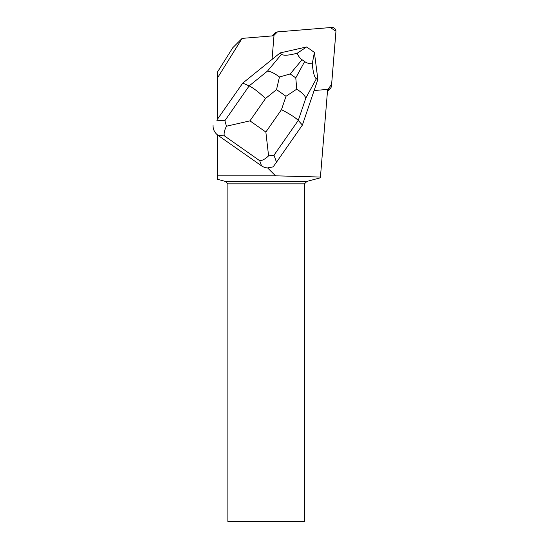 <?xml version="1.0" encoding="UTF-8"?>
<svg xmlns="http://www.w3.org/2000/svg" width="549" height="549" viewBox="0 0 549 549"><rect width="100%" height="100%" fill="white"/><g stroke="black" fill="none" stroke-linecap="round" stroke-linejoin="round"><path stroke-width="0.82" d="M272.215 35.911A3.864 3.816 -135 0 1 272.633 35.417L275.042 33.009A3.864 3.816 45 0 0 273.944 35.383L277.423 31.911A3.864 3.816 45 0 0 275.042 33.009M330.388 88.355A3.864 3.816 45 0 0 331.479 85.98L335.94 31.629A3.864 3.816 45 0 0 331.761 27.45L277.417 31.911L330.368 27.567L335.954 31.204L331.637 84.121L328.014 89.446A3.864 3.816 45 0 0 330.388 88.355L327.979 90.757A3.864 3.816 -135 0 1 327.485 91.175M217.431 77.992L217.431 72.091L232.783 47.729L242.13 38.382L217.431 77.992L217.431 119.243L242.733 83.119L217.431 119.215M217.431 134.903L217.431 179.283L225.426 181.41L306.884 181.41L304.455 183.846L227.869 183.846L225.426 181.41M242.13 38.382L273.985 35.767L272.036 59.443M217.431 117.747L218.049 118.364M213.053 125.501C212.998 129.55 214.714 132.879 218.2 135.486L261.55 165.86A12.366 11.186 -109.8 0 0 267.596 167.912L273.127 166.882L276.497 162.188L273.985 155.223L298.258 120.423C295.568 117.678 289.975 114.089 281.472 109.649L265.853 132.041L268.585 155.841L273.985 155.223M267.596 167.912L275.509 175.817L320.438 177.053L320.06 177.883L306.884 181.41M314.117 90.516L327.629 89.412L320.438 177.053M275.509 175.817L217.431 175.817M300.667 48.285A12.545 12.414 45 0 0 299.171 48.621M304.455 183.846L304.455 521.55L227.869 521.55L227.869 183.846M302.389 125.062L298.258 120.423L305.855 98.051L316.361 78.733L317.871 79.468L302.389 125.062L276.497 162.188M268.585 155.841C265.215 159.073 262.244 160.685 259.684 160.679L261.55 165.86M316.361 78.733C314.495 77.649 313.136 72.66 312.264 63.766L314.385 52.409L306.63 46.953L280.107 52.924L242.733 83.119L249.157 85.905L224.884 120.711L226.442 126.215L249.946 120.855L265.558 98.463C258.476 91.951 253.014 87.765 249.157 85.905L267.5 71.089C270.781 71.452 274.768 73.422 279.448 76.997L276.531 89.604L286.015 96.274L296.755 89.158L295.781 77.883L290.201 73.957L279.448 76.997M280.107 52.924L281.52 54.241L267.5 71.089M306.63 46.953L297.249 53.212C288.664 55.463 283.421 55.806 281.52 54.241M314.385 52.409L317.871 79.468M297.249 53.212C298.217 55.977 299.816 58.146 302.046 59.724L304.654 61.563C306.891 63.121 309.43 63.856 312.264 63.766M218.2 135.486L224.356 135.836C223.697 133.585 224.397 130.381 226.442 126.215M305.855 98.051C304.633 95.252 301.6 92.287 296.755 89.158M327.588 89.871L328.014 89.446M273.944 35.383L273.519 35.802M224.356 135.836L259.684 160.679M265.558 98.463L276.531 89.604M265.853 132.041L249.946 120.855M286.015 96.274L281.472 109.649M224.884 120.711L216.834 120.252M290.201 73.957L302.046 59.724M304.654 61.563L295.781 77.883"/></g></svg>
